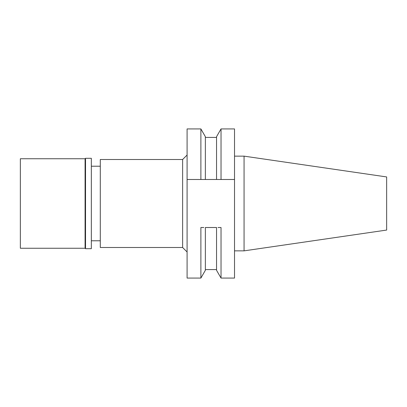 <?xml version="1.0" encoding="UTF-8"?>
<svg xmlns="http://www.w3.org/2000/svg" width="407" height="407" viewBox="0 0 407 407"><rect width="100%" height="100%" fill="white"/><g stroke="black" fill="none" stroke-linecap="round" stroke-linejoin="round"><path stroke-width="0.61" d="M244.068 156.146L244.068 250.854L386.65 230.062L386.65 176.938L244.068 156.146L234.524 156.146M244.068 250.854L234.524 250.854M218.004 227.513L221.032 227.513L221.032 278.073L234.524 278.073L234.524 128.927L221.032 128.927L221.032 179.487L203.876 179.487M187.093 179.487L200.885 179.487L200.885 128.927L187.093 128.927L187.093 278.073L200.885 278.073L200.885 227.513L203.876 227.513M234.524 179.487L221.032 179.487M200.885 179.487L205.362 179.487L205.362 136.691L205.362 179.487L202.381 179.487M218.004 179.487L219.495 179.487M221.032 128.927L216.549 136.691L216.549 179.487M221.032 227.513L219.495 227.513M202.381 227.513L200.88 227.513M200.885 278.073L205.362 270.309L205.362 227.513L216.549 227.513L216.549 270.309L221.032 278.073M187.093 155.026L182.621 159.503L100.29 159.503L100.29 247.497L182.621 247.497L182.621 159.503M187.093 251.974L182.621 247.497M100.29 166.214L91.341 166.214M100.29 240.786L91.341 240.786M20.35 158.755L20.35 248.245L85.078 248.245L85.078 158.755L20.35 158.755M85.526 158.308L85.526 248.692L91.341 248.692L91.341 158.308L85.526 158.308L85.078 158.755M85.526 248.692L85.078 248.245M205.362 136.691L200.885 128.927M205.362 137.429L216.549 137.429M205.362 269.571L216.549 269.571"/></g></svg>
